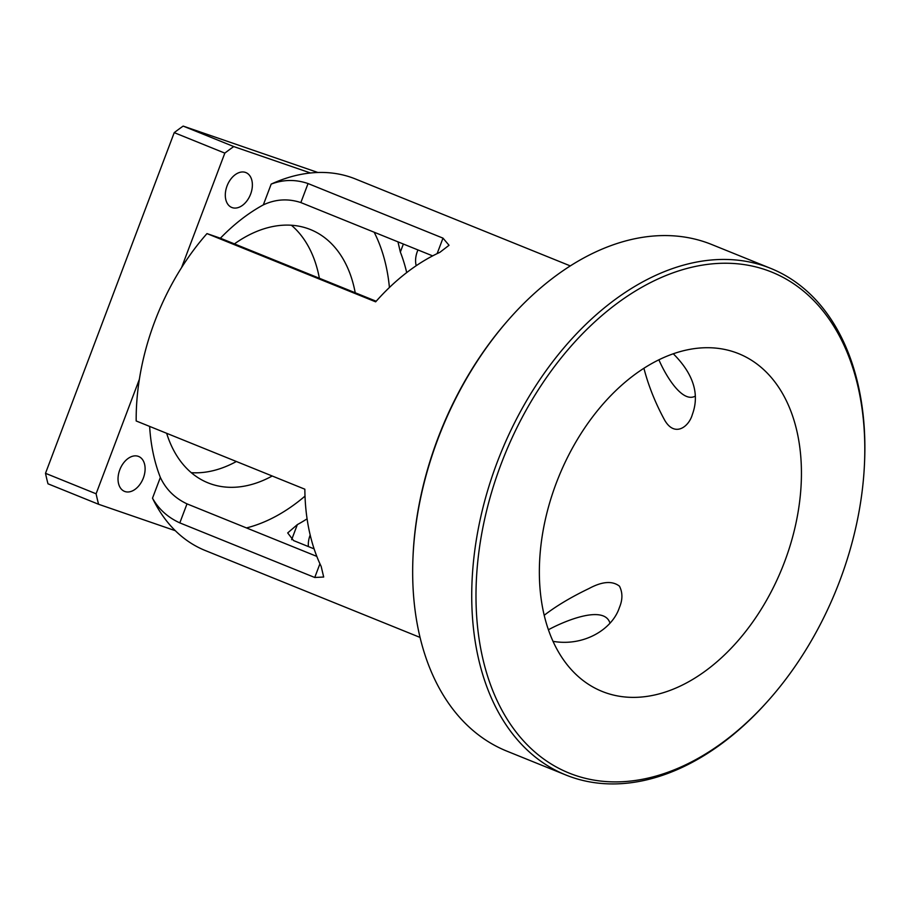<?xml version="1.0" encoding="UTF-8"?>
<svg xmlns="http://www.w3.org/2000/svg" width="910" height="910" viewBox="0 0 910 910"><rect width="100%" height="100%" fill="white"/><g stroke="black" fill="none" stroke-linecap="round" stroke-linejoin="round"><path stroke-width="1.36" d="M565.815 774.979L506.779 751.103A273.227 180.988 -68 0 1 413.038 556.112A273.227 180.988 -68 0 1 508.77 319.467A273.227 180.988 -68 0 1 711.722 244.517L770.759 268.404A273.227 180.988 112 0 0 500.511 453.817A273.227 180.988 112 0 0 565.815 774.979A273.227 180.988 112 0 0 768.757 700.029L769.758 698.903A270.202 178.974 -68 0 1 486.907 673.923A270.202 178.974 -68 0 1 643.779 286.172A270.202 178.974 -68 0 1 864.432 464.885A270.202 178.974 -68 0 1 839.748 580.876A270.202 178.974 -68 0 1 769.758 698.903M508.77 319.467L507.78 320.604A270.202 178.974 112 0 0 413.106 554.611L413.038 556.112M864.432 464.885L864.5 463.383A273.227 180.988 112 0 0 770.759 268.404M606.026 692.885A182.159 120.655 -68 0 1 602.079 691.407A182.159 120.655 -68 0 1 558.547 477.295A182.159 120.655 -68 0 1 738.704 353.683A182.159 120.655 -68 0 1 784.568 561.868A182.159 120.655 -68 0 1 606.026 692.885M673.309 353.797C693.5 373.999 699.836 394.257 692.328 414.562C688.938 426.745 674.765 437.699 664.675 420.181C655.382 403.107 648.455 385.806 643.916 368.288M658.885 359.837C666.529 377.297 682.58 403.005 695.194 396.18M609.95 623.032C604.32 605.173 567.078 619.676 548.377 629.765M544.18 615.296C556.317 605.946 571.264 597.028 588.997 588.531C602.181 581.41 612.339 580.625 619.471 586.177C622.724 592.592 622.713 599.69 619.437 607.47C612.271 629.538 583.651 646.703 552.984 641.334M406.702 272.59A182.159 120.655 112 0 0 400.343 252.07L397.966 241.855M45.5 473.314A264.127 174.959 -68 0 0 47.991 483.801L98.587 504.276L175.323 530.701A200.371 132.724 -68 0 1 152.505 498.191C158.715 509.179 167.815 517.415 179.816 522.886L314.758 577.486L323.687 577.02L321.173 566.429A200.371 132.724 112 0 1 304.85 489.205L136.181 420.966A200.371 132.724 -68 0 1 139.367 379.299L96.096 493.789L45.5 473.314L174.231 132.644L224.827 153.119A264.127 174.959 -68 0 1 233.756 146.567L310.492 172.991A200.371 132.724 -68 0 0 271.18 184.104C283.294 179.486 295.579 179.293 308.046 183.547L442.988 238.136L449.039 245.279L439.86 252.343A200.371 132.724 112 0 0 375.659 301.836L206.98 233.597L220.391 238.215L376.183 301.244M432.648 255.881L300.857 202.566C288.038 198.38 275.537 199.154 263.331 204.875A182.159 120.655 112 0 0 220.391 238.215M416.223 265.709A18.826 12.467 -68 0 1 416.689 253.401A18.826 12.467 -68 0 1 417.974 249.943M224.827 153.119L181.568 267.608A200.371 132.724 -68 0 1 206.98 233.597M249.863 195.934A18.826 12.467 -68 0 1 231.777 207.469A18.826 12.467 -68 0 1 227.284 185.344A18.826 12.467 -68 0 1 245.905 172.582A18.826 12.467 -68 0 1 249.863 195.934M308.399 546.569A18.826 12.467 -68 0 1 310.185 535.046M124.909 491.525A18.826 12.467 -68 0 1 124.511 491.366A18.826 12.467 -68 0 1 120.006 469.241A18.826 12.467 -68 0 1 138.627 456.467A18.826 12.467 -68 0 1 143.245 478.296A18.826 12.467 -68 0 1 124.909 491.525M314.109 548.878L293.566 540.574L287.696 532.93L297.354 524.604A182.159 120.655 112 0 0 307.079 518.837M149.638 426.415A182.159 120.655 112 0 0 160.353 477.42C165.893 489.296 174.777 498.111 187.005 503.867L316.805 556.385M98.587 504.276A264.127 174.959 -68 0 1 96.096 493.789M310.492 172.991A200.371 132.724 -68 0 1 355.491 178.997L570.331 265.913M139.367 379.299A200.371 132.724 -68 0 1 181.568 267.608M420.033 637.409L205.194 550.493A200.371 132.724 -68 0 1 175.323 530.701M319.376 278.255A136.614 90.488 112 0 0 291.393 225.236M191.282 472.688A136.614 90.488 112 0 0 236.373 461.507M355.218 292.758A136.614 90.488 112 0 0 310.492 229.57A136.614 90.488 112 0 0 234.416 243.891M166.655 433.296A136.614 90.488 112 0 0 208.026 482.857A136.614 90.488 112 0 0 272.215 475.998M233.756 146.567L183.16 126.092L317.874 172.49M174.231 132.644A264.127 174.959 -68 0 1 183.16 126.092M305.009 496.121A182.159 120.655 -68 0 1 246.474 527.925M374.158 232.221A182.159 120.655 -68 0 1 389.423 287.48M403.369 244.039L400.343 252.07M442.988 238.136L437.13 253.628M308.046 183.547L300.857 202.566M271.18 184.104L263.331 204.875M291.655 539.687L297.354 524.604M314.758 577.486L319.933 563.779M179.816 522.886L187.005 503.867M152.505 498.191L160.353 477.42"/></g></svg>
